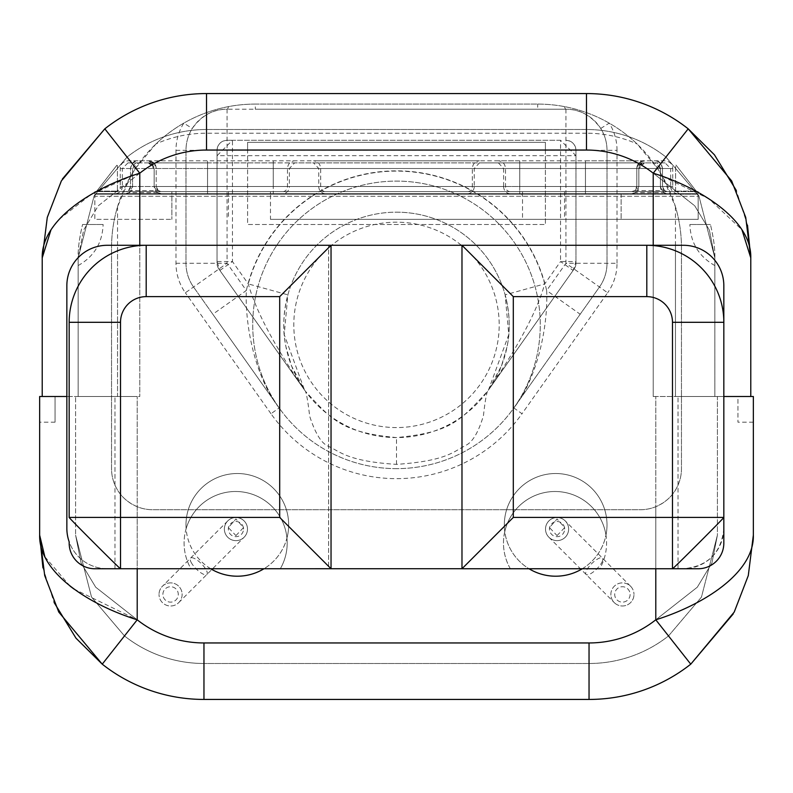 <?xml version="1.0" encoding="UTF-8"?>
<svg xmlns="http://www.w3.org/2000/svg" width="793" height="793" viewBox="0 0 793 793"><rect width="100%" height="100%" fill="white"/><g stroke="black" fill="none" stroke-linecap="round" stroke-linejoin="round"><path stroke-width="0.59" stroke-dasharray="3.96 2.97" d="M305.513 391.375A112.705 112.705 0 0 1 304.512 389.997L219.879 270.443L217.044 261.541L217.044 155.686L232.448 140.292L560.552 140.292L575.956 155.686L575.946 150.046C575.232 144.098 571.892 140.847 565.944 140.292A10.012 10.012 0 0 1 575.956 150.303L575.956 263.256A10.012 10.012 0 0 1 574.112 269.045A10.012 10.012 0 0 0 575.956 263.256L575.956 261.541L573.121 270.443L488.488 389.997L574.112 269.045L573.121 270.443L560.552 261.541L544.722 283.904L505.131 294.847L508.779 334.616L488.488 389.997A112.705 112.705 0 0 1 487.487 391.375C459.643 421.202 451.039 432.254 396.5 437.577C341.505 432.363 332.168 420.102 305.513 391.375C306.742 394.646 308.13 402.913 309.666 416.156C315.247 433.374 321.413 443.386 328.163 446.191C339.82 451.316 347.136 461.308 396.5 464.361C447.292 460.961 454.211 451.048 466.383 445.071C472.995 441.463 478.685 431.64 483.452 415.601C484.919 402.497 486.258 394.418 487.487 391.375M560.552 140.292L227.056 140.292C221.088 140.857 217.758 144.108 217.054 150.046L217.044 263.256A10.012 10.012 0 0 0 218.888 269.045L304.512 389.997L284.221 334.616L287.869 294.847A112.705 112.705 0 0 1 505.131 294.847C509.869 313.493 510.514 330.8 507.054 346.759L501.473 365.9L488.488 389.997C518.463 346.115 537.208 310.757 544.722 283.904A153.783 153.783 0 0 0 248.278 283.904L287.869 294.847C283.131 313.493 282.486 330.8 285.946 346.759L291.527 365.9L304.512 389.997C274.537 346.115 255.792 310.757 248.278 283.904L232.448 261.541L217.044 261.541L217.044 263.256A10.012 10.012 0 0 0 218.888 269.045L219.879 270.443L232.448 261.541L232.448 140.292L227.056 140.292A10.012 10.012 0 0 0 217.044 150.303L217.044 155.686L575.956 155.686L575.956 261.541L560.552 261.541L560.552 140.292M575.946 150.046L545.406 150.046L586.473 150.046L586.473 129.507L586.473 150.046A107.828 107.828 0 0 1 653.224 173.191A107.828 107.828 0 0 0 586.473 150.046L206.527 150.046L206.527 129.507L206.527 150.046A107.828 107.828 0 0 0 139.776 173.191L98.273 205.793L83.632 230.059L78.16 257.864C78.16 268.401 78.16 268.401 78.16 257.864C78.16 268.401 78.16 268.401 78.16 257.864C77.873 249.111 79.35 237.979 82.571 224.488C79.35 237.979 77.873 249.111 78.16 257.864L94.109 195.891L127.058 157.054A128.367 128.367 0 0 1 206.527 129.507L586.473 129.507A128.367 128.367 0 0 1 665.942 157.054L698.891 195.891L714.84 257.864L709.368 230.049L694.727 205.793L653.224 173.191L694.727 205.793L709.368 230.059L714.84 257.864L698.891 195.891L665.942 157.054A128.367 128.367 0 0 0 586.473 129.507L206.527 129.507A128.367 128.367 0 0 0 127.058 157.054L94.109 195.891L78.16 257.864L83.632 230.049L98.273 205.793L139.776 173.191A107.828 107.828 0 0 1 206.527 150.046L247.594 150.046L247.594 142.343L545.406 142.343L545.406 150.046L545.406 142.343L247.594 142.343L247.594 224.488L545.406 224.488L247.594 224.488L247.594 150.046L217.054 150.046M545.406 150.046L545.406 224.488L545.406 150.046M396.5 212.167A112.705 112.705 0 0 1 509.205 324.872A112.705 112.705 0 0 1 396.5 437.577A112.705 112.705 0 0 1 283.795 324.872A112.705 112.705 0 0 1 396.5 212.167M396.5 427.566A102.693 102.693 0 0 1 293.806 324.872A102.693 102.693 0 0 1 396.5 222.179A102.693 102.693 0 0 1 499.194 324.872A102.693 102.693 0 0 1 396.5 427.566A102.693 102.693 0 0 1 293.806 324.872A102.693 102.693 0 0 1 396.5 222.179A102.693 102.693 0 0 1 499.194 324.872A102.693 102.693 0 0 1 396.5 427.566M396.5 468.643A143.771 143.771 0 0 1 252.729 324.872A143.771 143.771 0 0 1 524.193 258.815A143.771 143.771 0 0 1 396.5 468.643A143.771 143.771 0 0 1 268.807 258.815A143.771 143.771 0 0 1 540.271 324.872A143.771 143.771 0 0 1 396.5 468.643M255.296 104.091L537.704 104.091A143.771 143.771 0 0 1 637.027 143.92L657.278 168.047L662.452 176.403L675.458 206.735A143.771 143.771 0 0 1 681.465 247.852L681.465 468.643A41.077 41.077 0 0 1 678.025 485.098C673.881 494.802 666.467 502.009 655.791 506.717A41.077 41.077 0 0 1 640.387 509.721L152.613 509.721A41.077 41.077 0 0 1 137.209 506.717C126.523 501.999 119.109 494.792 114.975 485.098A41.077 41.077 0 0 1 111.535 468.643L111.535 247.852A143.771 143.771 0 0 1 117.542 206.735L130.548 176.403L135.722 168.047L155.973 143.92A143.771 143.771 0 0 1 255.296 104.091L537.704 104.091A143.771 143.771 0 0 1 681.465 247.852L681.465 468.643A41.077 41.077 0 0 1 640.387 509.721L152.613 509.721A41.077 41.077 0 0 1 111.535 468.643L111.535 247.852A143.771 143.771 0 0 1 255.296 104.091L255.296 109.226L565.944 109.226C579.693 109.067 591.291 115.471 600.727 128.456A41.077 41.077 0 0 1 607.012 150.303L607.012 263.256A41.077 41.077 0 0 1 599.468 286.997L513.834 407.939C537.267 378.291 548.241 326.637 546.655 290.506L580.179 314.236M564.537 106.609A10.012 2.092 90 0 0 565.934 109.226A41.077 41.077 0 0 1 607.012 150.303L607.012 263.256A41.077 41.077 0 0 1 599.468 286.997L513.834 407.939L522.012 413.728A153.783 153.783 0 0 1 270.988 413.728L279.166 407.939L193.532 286.997A41.077 41.077 0 0 1 185.988 263.256L185.988 150.303A41.077 41.077 0 0 1 192.273 128.456C201.68 115.491 213.277 109.077 227.056 109.216L565.944 109.226L537.704 109.226L537.704 104.091M675.458 206.735L675.458 396.5L723.831 396.5M750.783 257.864L750.783 396.5L675.458 396.5L675.458 245.285L653.224 245.285M662.452 176.403L708.843 198.736L741.961 229.811M678.025 485.098L678.025 396.5L678.025 568.72L683.397 568.72A40.433 40.433 0 0 0 723.831 528.544M733.228 613.921L748.017 576.66L753.35 535.136C754.321 572.566 704.095 604.702 655.791 619.809L697.295 587.207L711.936 562.941L717.407 535.136L717.407 396.5L655.791 396.5L717.407 396.5L717.407 535.136L701.458 597.109L668.509 635.946A128.367 128.367 0 0 1 589.04 663.493L203.96 663.493L589.04 663.493A128.367 128.367 0 0 0 668.509 635.946L701.458 597.109L717.407 535.136L711.936 562.951L697.295 587.207L655.791 619.809L655.791 506.717M753.35 535.136L753.35 396.5L753.35 422.173L753.35 396.5L737.946 396.5L737.946 422.173L737.946 396.5L750.783 396.5M117.542 206.735L117.542 396.5L42.217 396.5L117.542 396.5L117.542 245.285L107.283 245.285A40.433 40.433 0 0 0 66.85 285.718L66.85 528.297A40.433 40.433 0 0 0 107.283 568.72L280.325 568.74A51.545 51.545 0 0 0 286.947 538.07A51.347 51.347 0 0 1 263.98 568.75M114.975 485.098L114.975 396.5L39.65 396.5L55.054 396.5L55.054 422.173L55.054 396.5L42.217 396.5L42.217 257.864L47.55 216.34L62.34 179.079M50.93 229.98L59.049 219.423M59.178 219.284L90.868 194.642L130.548 176.403M228.463 106.619A10.002 2.092 90 0 1 227.056 109.216L227.066 109.216A41.077 41.077 0 0 0 185.988 150.303L185.988 263.256A41.077 41.077 0 0 0 193.532 286.997L279.166 407.939L212.821 314.236L246.345 290.506L227.056 263.256L185.364 292.776A51.089 51.089 0 0 1 175.977 263.256L175.977 150.303A51.089 51.089 0 0 1 183.798 123.133L192.273 128.456M279.166 407.939C255.733 378.291 244.759 326.647 246.345 290.506A154.04 154.04 0 0 1 546.655 290.506L565.944 263.256L607.636 292.776L522.012 413.728M657.278 168.047L688.195 128.833A164.31 164.31 0 0 0 586.473 93.564L586.473 133.204A124.66 124.66 0 0 1 637.027 143.92M586.473 133.204L206.527 133.204A124.66 124.66 0 0 0 155.973 143.92M586.473 93.564L206.527 93.564A164.31 164.31 0 0 0 104.805 128.833L135.722 168.047M747.502 225.182L736.36 190.548M675.458 245.285L683.397 245.285A40.433 40.433 0 0 1 723.831 285.718M582.32 568.75A51.347 51.347 0 0 0 605.971 535.156A51.545 51.545 0 0 1 599.736 568.72L678.025 568.72M589.04 699.436A164.31 164.31 0 0 0 690.762 664.167L655.791 619.809A107.828 107.828 0 0 1 589.04 642.954L589.04 699.436L203.96 699.436L203.96 642.954L589.04 642.954L589.04 663.493L589.04 642.954L203.96 642.954A107.828 107.828 0 0 1 137.209 619.809L73.868 588.981M280.345 568.72L510.335 568.72A51.545 51.545 0 0 1 504.774 531.617A51.347 51.347 0 0 0 529.02 568.75M210.68 568.75A51.347 51.347 0 0 1 186.127 528.713A51.545 51.545 0 0 0 190.944 568.72M723.831 528.435C721.313 553.008 707.822 566.44 683.368 568.73L683.397 568.72M683.368 568.73L698.157 568.75M461.982 568.75L462.051 245.285M331.038 245.285L328.629 245.285L328.629 568.74L331.038 568.72L331.038 245.285L328.629 245.285L328.629 568.72L331.038 568.75M94.843 568.75L107.372 568.72A40.433 40.433 0 0 1 69.169 541.807L69.169 543.086M510.345 568.74L599.736 568.72M605.971 535.156A51.545 51.545 0 0 0 504.774 531.617A51.347 51.347 0 0 1 504.328 524.867A51.347 51.347 0 0 0 555.675 576.204A51.347 51.347 0 0 0 607.012 524.867A51.347 51.347 0 0 0 555.675 473.52A51.347 51.347 0 0 0 504.328 524.867A51.347 51.347 0 0 1 555.675 473.52A51.347 51.347 0 0 1 605.971 535.156M510.355 568.759A51.545 51.545 0 0 1 555.031 491.501A51.545 51.545 0 0 1 599.706 568.759M557.063 535.602L564.656 527.583L557.063 518.959L549.48 527.583L557.063 535.602M557.063 521.497A7.593 7.593 0 0 1 564.656 529.08A7.593 7.593 0 0 1 557.063 536.673A7.593 7.593 0 0 1 549.48 529.08A7.593 7.593 0 0 1 557.063 521.497M568.621 529.08A11.548 11.548 0 0 0 557.063 517.532A11.548 11.548 0 0 0 545.515 529.08A11.548 11.548 0 0 0 557.063 540.638A11.548 11.548 0 0 0 568.621 529.08A11.548 11.548 0 0 0 557.063 517.532A11.548 11.548 0 0 0 545.515 529.08A11.548 11.548 0 0 0 557.063 540.638A11.548 11.548 0 0 0 568.621 529.08A11.548 11.548 0 0 0 557.063 517.532A11.548 11.548 0 0 0 545.515 529.08A11.548 11.548 0 0 0 557.063 540.638A11.548 11.548 0 0 0 565.24 520.912A11.548 11.548 0 0 0 545.515 529.08A11.548 11.548 0 0 0 561.484 539.755A11.548 11.548 0 0 0 568.621 529.08M286.947 538.07A51.545 51.545 0 0 0 186.127 528.713A51.347 51.347 0 0 1 237.325 473.52A51.347 51.347 0 0 1 288.672 524.867A51.347 51.347 0 0 1 237.325 576.204A51.347 51.347 0 0 1 185.988 524.867A51.347 51.347 0 0 1 237.325 473.52A51.347 51.347 0 0 1 286.947 538.07M280.316 568.759A51.545 51.545 0 0 0 235.64 491.501A51.545 51.545 0 0 0 190.964 568.759M235.937 535.602L243.52 527.583L235.937 518.959L228.344 527.583L235.937 535.602M235.937 521.497A7.593 7.593 0 0 1 243.52 529.08A7.593 7.593 0 0 1 235.937 536.673A7.593 7.593 0 0 1 228.344 529.08A7.593 7.593 0 0 1 235.937 521.497M224.379 529.08A11.548 11.548 0 0 0 235.937 540.638A11.548 11.548 0 0 0 247.485 529.08A11.548 11.548 0 0 0 235.937 517.532A11.548 11.548 0 0 0 224.379 529.08A11.548 11.548 0 0 0 235.937 540.638A11.548 11.548 0 0 0 247.485 529.08A11.548 11.548 0 0 0 235.937 517.532A11.548 11.548 0 0 0 224.379 529.08A11.548 11.548 0 0 0 235.937 540.638A11.548 11.548 0 0 0 247.485 529.08A11.548 11.548 0 0 0 235.937 517.532A11.548 11.548 0 0 0 231.516 539.755A11.548 11.548 0 0 0 247.485 529.08A11.548 11.548 0 0 0 227.76 520.912A11.548 11.548 0 0 0 224.379 529.08M114.975 568.72L114.975 396.5L66.85 396.5M39.65 535.136L39.65 396.5L42.217 396.5M39.65 396.5L39.65 422.173L39.65 396.5M723.831 322.305A77.02 77.02 0 0 0 646.81 245.285L146.19 245.285A77.02 77.02 0 0 0 69.169 322.305L69.169 517.423M139.776 245.285L117.542 245.285M137.209 506.717L137.209 619.809A107.828 107.828 0 0 0 203.96 642.954L203.96 663.493A128.367 128.367 0 0 1 124.491 635.946L91.542 597.109L75.593 535.136L91.542 597.109L124.491 635.946A128.367 128.367 0 0 0 203.96 663.493L203.96 642.954A107.828 107.828 0 0 1 137.209 619.809L95.705 587.207L81.064 562.941L75.593 535.136L81.064 562.951L95.705 587.207L137.209 619.809L102.247 664.167A164.31 164.31 0 0 0 203.96 699.436M42.931 567.818L54.073 602.452M70.091 586.126L44.844 556.745M227.056 109.226L227.056 263.256L175.977 263.256M175.977 150.303L565.944 150.303L565.944 263.256L617.023 263.256A51.089 51.089 0 0 1 607.636 292.776M565.944 109.226L565.944 150.303L617.023 150.303L617.023 263.256M78.16 257.864L78.16 396.5L137.209 396.5L78.16 396.5L78.16 257.864M75.593 396.5L137.209 396.5L75.593 396.5L75.593 535.136L75.593 396.5M714.84 257.864L714.84 396.5L714.84 257.864C715.127 249.101 713.65 237.979 710.429 224.488C713.65 237.979 715.127 249.101 714.84 257.864C714.84 268.401 714.84 268.401 714.84 257.864C714.84 268.401 714.84 268.401 714.84 257.864M97.261 190.489C123.589 156.588 123.589 156.588 97.261 190.489C123.589 156.588 123.589 156.588 97.261 190.489L96.875 191.123L97.261 190.489L96.875 191.123L117.414 191.123L97.261 191.123L97.261 190.489L96.875 191.123L97.261 190.489C123.589 156.588 123.589 156.588 97.261 190.489C123.589 156.588 123.589 156.588 97.261 190.489L96.875 191.123L117.414 191.123L97.261 191.123L97.261 190.489M82.571 224.488L103.11 224.488L82.571 224.488M695.739 190.489L696.125 191.123L695.739 190.489C669.411 156.588 669.411 156.588 695.739 190.489C669.411 156.588 669.411 156.588 695.739 190.489L696.125 191.123L675.586 191.123L695.739 191.123L695.739 190.489C669.411 156.588 669.411 156.588 695.739 190.489C669.411 156.588 669.411 156.588 695.739 190.489L696.125 191.123L695.739 190.489L696.125 191.123L675.586 191.123L695.739 191.123L695.739 190.489M710.429 224.488L689.89 224.488L710.429 224.488M610.868 594.433A11.548 11.548 0 0 1 630.584 586.265A11.548 11.548 0 0 1 633.974 594.433A11.548 11.548 0 0 0 622.416 582.885A11.548 11.548 0 0 0 610.868 594.433A11.548 11.548 0 0 0 622.416 605.991A11.548 11.548 0 0 0 633.974 594.433A11.548 11.548 0 0 1 614.248 602.601A11.548 11.548 0 0 1 610.868 594.433M630.118 594.433A7.702 7.702 0 0 1 622.416 602.135A7.702 7.702 0 0 1 614.714 594.433A7.702 7.702 0 0 1 622.416 586.731A7.702 7.702 0 0 1 630.118 594.433A7.702 7.702 0 0 1 622.416 602.135A7.702 7.702 0 0 1 614.714 594.433A7.702 7.702 0 0 1 622.416 586.731A7.702 7.702 0 0 1 630.118 594.433M182.132 594.433A11.548 11.548 0 0 1 166.163 605.109A11.548 11.548 0 0 1 159.026 594.433A11.548 11.548 0 0 0 170.584 605.991A11.548 11.548 0 0 0 182.132 594.433A11.548 11.548 0 0 0 170.584 582.885A11.548 11.548 0 0 0 159.026 594.433A11.548 11.548 0 0 1 175.005 583.767A11.548 11.548 0 0 1 182.132 594.433M162.882 594.433A7.702 7.702 0 0 1 170.584 586.731A7.702 7.702 0 0 1 178.286 594.433A7.702 7.702 0 0 1 170.584 602.135A7.702 7.702 0 0 1 162.882 594.433A7.702 7.702 0 0 1 170.584 586.731A7.702 7.702 0 0 1 178.286 594.433A7.702 7.702 0 0 1 170.584 602.135A7.702 7.702 0 0 1 162.882 594.433M695.59 193.69A2.567 2.567 -90 0 1 698.157 196.258L698.157 219.354L621.137 219.354L698.157 219.354L698.157 196.258L94.843 196.258L94.843 219.354L171.863 219.354L94.843 219.354L94.843 196.258L698.157 196.258A2.567 2.567 0 0 0 695.59 193.69L97.41 193.69L695.59 193.69M97.41 193.69A2.567 2.567 0 0 0 94.843 196.258A2.567 2.567 90 0 1 97.41 193.69M270.472 219.354L621.137 219.354L270.472 219.354L270.472 196.258A2.567 2.101 -90 0 1 272.574 193.69M698.157 194.196L94.843 194.196L698.157 194.196L698.157 191.628L621.137 191.628L698.157 191.628L698.157 194.196M696.095 194.196L621.137 194.196L696.095 194.196L696.095 193.69L96.905 193.69L696.095 193.69L696.095 194.196M171.863 194.196L621.137 194.196L96.905 194.196L171.863 194.196L171.863 191.628L621.137 191.628L94.843 191.628L171.863 191.628L171.863 219.354L171.863 194.196M94.843 194.196L94.843 191.628L94.843 194.196M158.253 190.607L156.201 186.494A5.135 5.135 0 0 0 161.336 191.628L158.253 190.607L128.476 190.607L125.393 191.628L677.876 191.628L125.393 191.628A5.135 5.135 0 0 0 130.528 186.494L130.528 168.522C132.114 162.585 134.681 160.017 138.23 160.82L148.499 160.82C152.256 160.206 154.823 162.773 156.201 168.522L155.834 166.153L148.529 160.82M128.476 190.607L130.528 186.494L130.528 168.522C131.182 163.695 133.749 161.128 138.23 160.82L127.96 160.82C122.935 161.584 120.367 164.151 120.258 168.522L120.258 186.494L130.528 186.494M664.524 190.607L662.472 186.494A5.135 5.135 -90 0 0 667.607 191.628L664.524 190.607L634.747 190.607L636.799 186.494L636.799 168.522C638.216 162.714 640.784 160.146 644.501 160.82L665.04 160.82C670.065 161.584 672.633 164.151 672.742 168.522L156.201 168.522L156.201 186.494L156.201 168.522C156.092 164.151 153.525 161.584 148.499 160.82C152.97 162.149 155.408 163.933 155.834 166.153L155.934 166.5M634.747 190.607L631.664 191.628A5.135 5.135 0 0 0 636.799 186.494L636.799 168.522C636.908 164.151 639.475 161.584 644.501 160.82L127.96 160.82C122.935 161.584 120.367 164.151 120.258 168.522L130.528 168.522M665.04 160.82L207.548 160.82L207.548 168.522L120.258 168.522M662.472 168.522C661.818 163.695 659.251 161.128 654.77 160.82C658.378 160.087 660.946 162.654 662.472 168.522L662.472 186.494L662.472 168.522L672.742 168.522L672.742 186.494L120.258 186.494A5.135 5.135 -90 0 1 115.124 191.628M677.876 191.628A5.135 5.135 -90 0 1 672.742 186.494L662.472 186.494M677.876 193.69A7.187 7.187 90 0 1 670.68 186.494L585.452 186.494L585.452 193.69L585.452 186.494L638.851 186.494A7.187 7.187 0 0 1 631.664 193.69L519.732 193.69L677.876 193.69L631.664 193.69L635.362 192.659L638.851 186.494L638.851 168.522L519.732 168.522L519.732 160.82L519.732 191.628L519.732 186.494L585.452 186.494L585.452 191.628L585.452 168.522L636.799 168.522L637.166 166.153L644.501 160.82L585.452 160.82L585.452 186.494L636.799 186.494M96.905 194.196L96.905 193.69L96.905 194.196M115.124 193.69L125.393 193.69A7.187 7.187 0 0 0 132.59 186.494L132.59 168.522C133.769 164.181 135.653 162.297 138.23 162.882L148.499 162.882C151.076 162.297 152.96 164.181 154.149 168.522L153.882 166.798L148.499 162.882L207.548 162.882L127.96 162.882L138.23 162.882L132.59 168.522L132.59 186.494L129.1 192.659L125.393 193.69L207.548 193.69L115.124 193.69A7.187 7.187 -90 0 0 122.32 186.494L132.59 186.494M519.732 191.628L273.268 191.628L273.268 186.494L273.268 193.69L207.548 193.69L519.732 193.69L273.268 193.69L273.268 186.494L519.732 186.494L519.732 168.522L273.268 168.522L273.268 186.494L273.268 168.522L207.548 168.522L207.548 186.494L273.268 186.494L207.548 186.494L207.548 160.82M638.851 186.494L638.851 168.522C640.04 164.181 641.924 162.297 644.501 162.882L665.04 162.882L670.68 168.522L585.452 168.522L585.452 186.494L519.732 186.494L519.732 193.69L519.732 186.494L585.452 186.494L585.452 168.522L273.268 168.522L273.268 160.82L273.268 168.522L154.149 168.522L154.149 186.494A7.187 7.187 0 0 0 161.336 193.69L157.638 192.659L154.149 186.494L154.149 168.522L148.499 162.882M157.638 192.659L129.1 192.659M663.9 192.659L660.41 186.494A7.187 7.187 -90 0 0 667.607 193.69L663.9 192.659L635.362 192.659M660.41 168.522L654.77 162.882C657.347 162.297 659.231 164.181 660.41 168.522L660.41 186.494L660.41 168.522L670.68 168.522L670.68 186.494L660.41 186.494L662.214 191.252M127.96 162.882L122.32 168.522L122.32 186.494L273.268 186.494L273.268 162.882L207.548 162.882L207.548 168.522L207.548 162.882L273.268 162.882L273.268 186.494L474.234 186.494L474.234 168.522L479.438 162.882L273.268 162.882L294.599 162.882L289.386 168.522L289.386 186.494L273.268 186.494L273.268 191.628M639.168 166.659C639.079 165.469 640.853 164.21 644.501 162.882L639.118 166.798L638.851 168.522L644.501 162.882L479.438 162.882M665.04 162.882L294.599 162.882M396.5 464.361L396.5 437.577M270.988 413.728L185.364 292.776M600.727 128.456L609.202 123.133A51.089 51.089 0 0 1 617.023 150.303M206.527 133.204L206.527 93.564M138.488 396.5L139.776 396.5L138.488 396.5M139.776 173.191L139.776 396.5L139.776 173.191L127.058 157.054L139.776 173.191M653.224 173.191L653.224 396.5L655.791 396.5L653.224 396.5L653.224 173.191L665.942 157.054L653.224 173.191M655.791 619.809L655.791 396.5L655.791 619.809A107.828 107.828 0 0 1 589.04 642.954A107.828 107.828 0 0 0 655.791 619.809L668.509 635.946L655.791 619.809M203.96 642.954L589.04 642.954M137.209 619.809L137.209 396.5L137.209 619.809L124.491 635.946L137.209 619.809M601.867 562.326A11.548 3.668 -45 0 0 602.422 558.103A11.548 3.668 -45 0 0 594.988 560.75A11.548 3.668 -45 0 0 586.642 570.217A11.548 3.668 -45 0 0 586.086 574.439A11.548 3.668 -45 0 0 593.521 571.793A11.548 3.668 -45 0 0 601.867 562.326M191.133 562.326A11.548 3.668 45 0 0 199.479 571.793A11.548 3.668 45 0 0 206.914 574.439A11.548 3.668 45 0 0 206.358 570.217A11.548 3.668 45 0 0 198.012 560.75A11.548 3.668 45 0 0 190.578 558.103A11.548 3.668 45 0 0 191.133 562.326M621.137 193.69L621.137 219.354L621.137 193.69M564.537 191.628L564.537 219.354M520.426 193.69A2.567 2.101 -90 0 1 522.528 196.258L522.528 219.354M228.463 191.628L228.463 219.354M270.472 194.196L270.472 191.628M522.528 194.196L522.528 191.628M207.548 191.628L207.548 168.522L207.548 191.628M282.754 191.628A5.135 4.738 -90 0 0 287.492 186.494L287.492 168.522C287.909 163.844 290.278 161.276 294.599 160.82L273.268 160.82M510.246 191.628A5.135 4.738 -90 0 1 505.508 186.494L505.508 168.522C505.091 163.844 502.722 161.276 498.4 160.82L519.732 160.82M467.592 191.628A5.135 4.738 90 0 0 472.331 186.494L472.331 168.522C472.747 163.844 475.116 161.276 479.438 160.82L313.562 160.82C317.884 161.276 320.253 163.844 320.669 168.522L320.669 186.494A5.135 4.738 90 0 0 325.408 191.628M156.201 186.494L207.548 186.494L207.548 193.69L207.548 186.494L154.149 186.494M467.592 193.69A7.187 6.631 90 0 0 474.234 186.494L519.732 186.494L519.732 168.522L585.452 168.522L585.452 160.82M520.842 194.196L520.842 193.69M272.158 194.196L272.158 193.69M510.246 193.69A7.187 6.631 -90 0 1 503.614 186.494L289.386 186.494A7.187 6.631 -90 0 1 282.754 193.69M498.4 162.882L503.614 168.522L519.732 168.522L519.732 162.882L519.732 186.494L503.614 186.494L503.614 168.522L132.59 168.522M325.408 193.69A7.187 6.631 90 0 1 318.766 186.494L318.766 168.522L313.562 162.882M753.35 422.173L737.946 422.173M564.656 527.583L564.656 529.08M549.48 527.583L549.48 529.08M243.52 527.583L243.52 529.08M228.344 527.583L228.344 529.08M55.054 422.173L39.65 422.173M78.16 265.566C94.119 256.516 102.436 242.827 103.11 224.488M714.84 265.566C698.881 256.516 690.564 242.827 689.89 224.488M675.586 191.123L675.586 165.469L675.586 191.123M117.414 165.469L117.414 191.123L117.414 165.469M630.584 586.265L565.24 520.912M548.895 537.257L614.248 602.601M178.752 602.601L244.105 537.257M227.76 520.912L162.416 586.265M637.195 166.074C637.721 163.695 640.159 161.941 644.501 160.82M148.529 162.882L148.529 162.882C151.75 164.111 153.505 165.331 153.792 166.54"/><path stroke-width="1.19" d="M741.961 229.811L750.783 257.864L747.502 225.182M42.217 396.5L42.217 257.864L47.273 217.431L61.339 180.933L104.805 128.833A164.31 164.31 0 0 1 206.527 93.564L206.527 150.046A107.828 107.828 0 0 0 139.776 173.191C91.473 188.298 41.246 220.434 42.217 257.864L50.93 229.98M736.36 190.548L714.424 154.794L688.195 128.833L731.661 180.933L745.727 217.431L750.783 257.864L750.783 396.5M206.527 93.564L586.473 93.564A164.31 164.31 0 0 1 688.195 128.833L653.224 173.191L653.224 245.285L461.982 245.285L461.982 568.75L698.157 568.75M723.831 396.5L753.35 396.5L753.35 535.136L748.295 575.569L734.229 612.067L690.762 664.167L733.228 613.921M672.484 568.759L672.484 322.305A25.673 25.673 0 0 0 646.81 296.632L513.309 296.632L513.309 517.423L723.831 517.423L723.831 543.086L723.831 528.297A40.433 40.433 0 0 1 723.831 528.544M723.831 528.297L723.831 285.718A40.433 40.433 0 0 0 683.397 245.285L646.81 245.285A77.02 77.02 0 0 1 723.831 322.305L723.831 285.718M655.791 568.75L655.791 619.809L690.762 664.167A164.31 164.31 0 0 1 589.04 699.436L589.04 642.954A107.828 107.828 0 0 0 655.791 619.809C704.095 604.702 754.321 572.566 753.35 535.136M589.04 699.436L203.96 699.436A164.31 164.31 0 0 1 102.238 664.167L58.771 612.067L44.705 575.569L39.65 535.136C38.679 572.566 88.905 604.702 137.209 619.809L137.209 568.75M529.02 568.75A51.347 51.347 0 0 0 582.32 568.75M263.98 568.75A51.347 51.347 0 0 1 210.68 568.75M94.843 568.75L462.002 568.72M44.844 556.745L39.65 535.136L39.65 396.5L66.85 396.5M462.051 245.285L139.776 245.285L139.776 173.191L104.805 128.833L62.34 179.079M146.19 296.632A25.673 25.673 0 0 0 120.516 322.305L120.516 517.423L279.691 517.423L279.691 296.632L146.19 296.632L146.19 245.285L107.283 245.285A40.433 40.433 0 0 0 66.85 285.718L66.85 528.297A40.433 40.433 0 0 0 69.169 541.807L69.169 543.086A25.673 25.673 0 0 0 94.843 568.759A25.673 25.673 0 0 1 69.169 543.086M672.484 568.75C671.701 570.326 725 517.006 723.831 517.423L723.831 322.305L672.484 322.305M698.157 568.759A25.673 25.673 0 0 0 723.831 543.086A25.673 25.673 0 0 1 698.157 568.759M513.309 517.423L461.982 568.75M513.309 296.632L461.982 245.285M279.691 517.423L331.038 568.75L331.038 245.285L279.691 296.632M120.516 568.75C120.923 569.949 67.623 516.63 69.169 517.423L120.516 517.423L120.516 568.759M146.19 245.285A77.02 77.02 0 0 0 69.169 322.305L69.169 517.423M750.783 257.864C751.754 220.434 701.527 188.298 653.224 173.191A107.828 107.828 0 0 0 586.473 150.046L586.473 93.564M39.65 535.136L42.931 567.818M54.073 602.452L76.009 638.206L102.238 664.167L137.209 619.809A107.828 107.828 0 0 0 203.96 642.954L203.96 699.436M73.868 588.981L70.091 586.126M589.04 642.954L203.96 642.954M206.527 150.046L586.473 150.046M646.81 296.632L646.81 245.285M120.516 322.305L69.169 322.305"/></g></svg>
